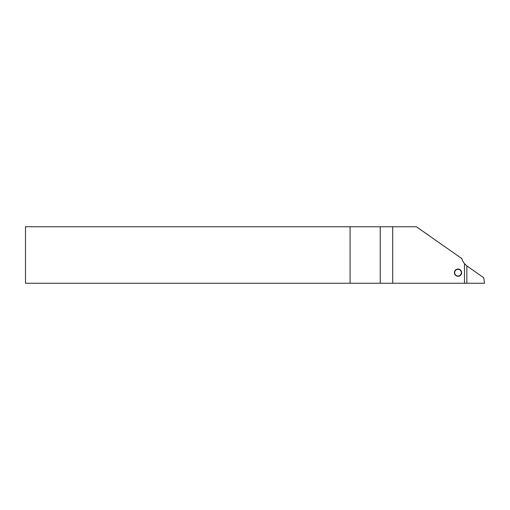 <?xml version="1.0" encoding="UTF-8"?>
<svg xmlns="http://www.w3.org/2000/svg" width="510" height="510" viewBox="0 0 510 510"><rect width="100%" height="100%" fill="white"/><g stroke="black" fill="none" stroke-linecap="round" stroke-linejoin="round"><path stroke-width="0.76" d="M461.639 272.652A3.621 3.621 0 0 1 458.018 276.273A3.621 3.621 0 0 1 454.397 272.652A3.621 3.621 0 0 1 458.018 269.038A3.621 3.621 0 0 1 461.639 272.652M350.077 283.248L350.077 226.752L416.377 226.752L461.76 258.532A14.121 14.121 0 0 0 464.482 263.632L464.482 283.248L25.5 283.248L25.5 226.752L350.077 226.752M464.482 263.632L466.848 265.876L466.848 283.248L464.482 283.248M466.848 265.901L483.722 277.72L484.5 283.248L466.848 283.248M460.147 275.247A3.353 3.353 0 0 0 460.613 270.523A3.353 3.353 0 0 0 455.889 270.064A3.353 3.353 0 0 0 455.43 274.782A3.353 3.353 0 0 0 460.147 275.247M380.218 283.248L380.218 226.752M392.7 283.248L392.7 226.752"/></g></svg>

